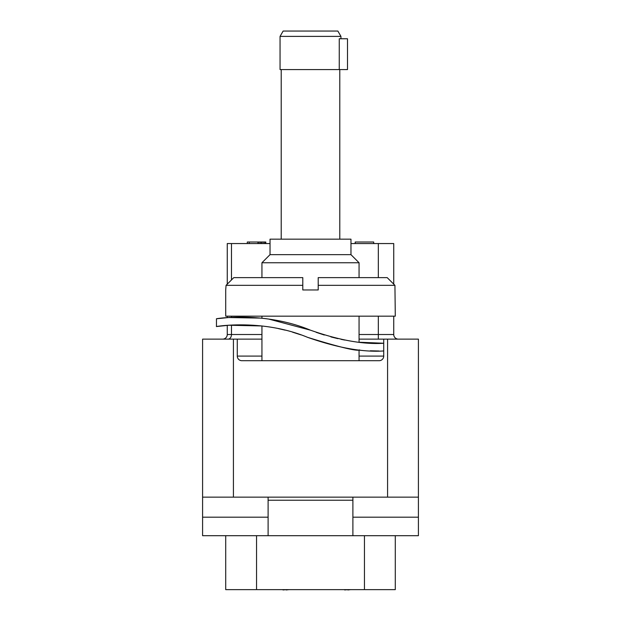 <?xml version="1.0" encoding="UTF-8"?>
<svg xmlns="http://www.w3.org/2000/svg" width="621" height="621" viewBox="0 0 621 621"><rect width="100%" height="100%" fill="white"/><g stroke="black" fill="none" stroke-linecap="round" stroke-linejoin="round"><path stroke-width="0.93" d="M359.062 339.136L418.414 339.136L418.414 497.149L202.586 497.149L202.586 339.136L237.276 339.136L237.276 356.089L261.938 356.089M352.891 497.149L352.891 535.69L418.414 535.69L418.414 497.149M202.586 497.149L202.586 535.69L268.109 535.69L268.109 497.149M352.891 535.69L268.109 535.69M418.414 517.184L352.891 517.184M261.938 339.136L237.276 339.136M367.011 342.885L369.65 343.04M373.353 343.196L375.092 343.25M378.957 343.297L382.761 343.266M227.255 325.365L216.465 326.545L227.255 325.365L227.255 334.509L261.938 334.509M227.255 317.634L216.465 318.767L227.255 317.634L227.255 316.167M359.062 360.716L359.062 349.941L359.831 350.019C356.431 351.284 339.043 347.061 307.674 337.366L307.674 337.366C263.778 319.085 217.855 326.126 216.55 326.537C213.019 327.019 261.2 318.053 307.674 337.366C337.645 347.853 362.998 352.386 383.724 350.958L383.499 350.966M270.034 243.556L227.255 243.556L227.255 284.146L226.067 285.334L225.71 289.96L225.71 316.167L395.29 316.167L394.933 285.334L387.194 277.626L394.933 285.334L393.745 284.146L393.745 243.556L378.329 243.556L378.329 277.626M340.945 38.758L340.945 36.391L337.863 31.05L283.137 31.05L280.055 36.391L280.055 69.591L347.496 69.591L347.496 38.758L339.252 38.758L339.252 69.591M237.276 356.089A4.626 4.626 0 0 0 241.903 360.716L379.097 360.716A4.626 4.626 0 0 0 383.724 356.089L383.724 339.136M370.341 350.795L379.035 351.005M267.014 318.821L261.169 318.115L228.66 317.533L216.465 318.767L216.465 326.545L228.916 325.241L261.938 325.955L261.938 360.716M268.73 319.07L310.5 330.193C263.995 310.834 215.433 318.767 216.465 318.767C215.433 318.767 263.995 310.834 310.5 330.193C339.26 340.277 363.673 344.632 383.724 343.25L359.753 342.264M261.169 318.115L261.938 318.2L261.938 316.167M344.725 340.06L340.983 339.314M337.894 338.647L330.908 336.916M324.309 335.022L316.213 332.336M278.379 328.602L285.101 330.139M292.514 332.157L300.975 334.874M359.062 342.187L359.062 316.167M394.933 285.334L318.208 285.334L318.208 289.96L302.792 289.96L302.792 285.334L226.067 285.334L233.806 277.626L226.067 285.334M359.062 277.626L359.062 262.753L261.938 262.753L261.938 277.626M387.194 277.626L318.208 277.626L318.208 285.334M302.792 285.334L302.792 277.626L233.806 277.626M359.062 262.753L350.966 254.657L270.034 254.657L261.938 262.753M350.966 254.657L350.966 239.163L270.034 239.163L270.034 254.657M281.212 239.163L281.212 69.591M339.788 239.163L339.788 69.591M337.863 31.05L340.945 36.391L280.055 36.391L283.137 31.05M378.329 339.136L378.329 334.509L393.745 334.509A4.626 4.626 0 0 0 398.372 339.136A4.626 4.626 0 0 1 393.745 334.509L393.745 316.167M222.629 339.136A4.626 4.626 0 0 0 227.255 334.509A4.626 4.626 0 0 1 222.629 339.136M350.966 243.556L378.329 243.556M256.543 535.69L256.543 589.639L225.71 589.639L225.71 535.69M256.543 589.639L364.457 589.639L364.457 535.69M395.29 535.69L395.29 589.639L364.457 589.639M270.422 589.639L283.013 589.639M286.165 589.639L283.013 589.95M288.92 589.639L286.165 589.95M332.08 589.639L344.678 589.639M347.822 589.639L344.678 589.95M350.578 589.639L347.822 589.95M355.204 243.556L355.204 242.011L373.702 242.011L373.702 243.556M265.796 243.556L265.796 242.011L265.4 243.556M264.616 243.556L264.616 242.011L265.4 242.011M263.04 243.556L263.04 242.011L264.616 242.011M261.464 243.556L261.464 242.011L263.04 242.011M260.68 243.556L260.68 242.011L261.464 242.011M259.104 243.556L259.104 242.011L260.68 242.011M257.925 243.556L257.925 242.011L259.104 242.011M249.262 243.556L249.262 242.011L257.925 242.011M247.298 243.556L247.298 242.011L249.262 242.011M202.586 517.184L268.109 517.184M387.582 339.136L387.582 497.149M233.418 497.149L233.418 339.136M352.891 500.231L268.109 500.231M359.062 356.089L383.724 356.089M359.062 334.509L378.329 334.509L378.329 316.167M228.109 339.136A4.626 3.361 90 0 0 231.47 334.509L231.47 325.078M231.47 243.556L231.47 279.947M231.47 316.167L231.47 317.362"/></g></svg>
